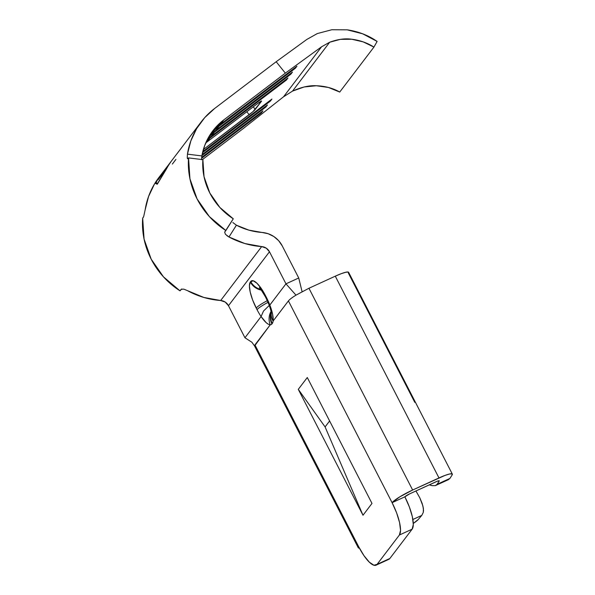 <?xml version="1.0" encoding="UTF-8"?>
<svg xmlns="http://www.w3.org/2000/svg" width="595" height="595" viewBox="0 0 595 595"><rect width="100%" height="100%" fill="white"/><g stroke="black" fill="none" stroke-linecap="round" stroke-linejoin="round"><path stroke-width="0.89" d="M306.841 39.434L317.328 33.558L331.802 29.75L347.264 29.839C358.473 31.513 368.424 35.373 377.111 41.427L373.935 47.087L339.73 92.054C332.955 88.172 325.16 86.074 316.339 85.747C309.326 85.323 301.382 87.108 292.509 91.109L329.682 42.23C337.782 39.248 345.13 38.251 351.719 39.24C359.99 40.282 367.39 42.9 373.935 47.087L377.111 41.427L362.705 33.818L347.264 29.839L331.802 29.75L317.328 33.558L306.841 39.434L276.177 61.731L214.646 108.476L276.177 61.731L285.34 73.133L321.597 46.767L283.555 96.777L243.072 128.706L202.389 159.609L243.072 128.706L283.555 96.777L321.597 46.767L329.682 42.23L292.509 91.109L283.555 96.777L292.509 91.109L304.119 86.982L316.339 85.747L328.455 87.472L339.73 92.054L373.935 47.087L363.143 41.866L351.719 39.24L340.34 39.359L329.682 42.23L321.597 46.767L285.34 73.133L223.809 119.878L220.447 124.296A64.208 60.742 37.3 0 0 211.158 133.139A64.208 60.742 -142.7 0 1 220.447 124.296L223.809 119.878L285.34 73.133L276.177 61.731L306.841 39.434M439.08 480.723L439.229 481.02A4.589 0.669 -27.2 0 0 439.274 480.805L439.274 480.797A4.589 0.669 -27.2 0 0 436.098 481.719L409.762 493.805A4.589 0.669 -27.2 0 0 404.868 496.818L392.098 502.678A19.263 2.811 -27.2 0 1 412.64 490.02L308.946 288.255L295.99 295.15A19.263 2.811 152.8 0 0 288.411 300.914L392.098 502.678A28.434 8.218 65.4 0 1 399.386 535.024L412.149 529.171A28.434 8.218 -114.6 0 0 404.868 496.818L409.367 506.947L412.328 516.653L413.309 524.455L412.149 529.171L389.851 558.489L377.081 564.35A28.434 8.218 65.4 0 1 376.077 565.176A28.434 8.218 65.4 0 1 358.644 546.664L363.991 555.678L369.369 562.208L373.965 565.25L377.081 564.35L399.386 535.024L400.539 530.316L399.557 522.514L396.597 512.808L392.098 502.678L404.868 496.818L409.762 493.805L437.511 481.124L439.229 481.02L437.102 484.323L449.887 478.454L452.118 474.981L452.007 473.843L449.493 474.007L444.926 475.442L412.64 490.02L399.684 496.914L392.098 502.678L288.411 300.914L273.12 321.01A22.93 6.627 65.4 0 1 272.272 323.472L271.915 323.948A22.93 6.627 65.4 0 1 270.242 324.796L254.95 344.899L358.644 546.664L358.473 547.973L359.41 548.121A19.263 2.811 -27.2 0 1 358.272 547.779A19.263 2.811 -27.2 0 1 358.644 546.664L254.95 344.899L254.578 345.978L270.242 324.796L268.375 324.253L266.151 322.639L261.086 316.547L244.954 337.759L251.93 342.289L244.954 337.759L228.473 305.689A9.17 8.68 37.3 0 0 220.671 300.512L261.681 246.59A78.882 74.628 -142.7 0 1 228.971 236.996L226.918 235.672M414.789 402.346L348.432 273.217L348.313 272.079L345.799 272.242L341.233 273.678L335.283 276.177L438.976 477.941A19.263 2.811 -27.2 0 1 452.326 474.103L348.633 272.339A19.263 2.811 152.8 0 0 335.283 276.177L308.946 288.255L412.64 490.02L438.976 477.941L335.283 276.177L308.946 288.255L295.99 295.15L285.964 283.837L298.735 277.984L302.082 291.662L298.735 277.984L282.253 245.913L278.661 240.7L273.841 236.535L268.144 233.716L261.978 232.452A64.208 60.742 -142.7 0 1 236.408 225.2L236.356 225.178M206.993 141.989A64.208 60.742 37.3 0 0 205.736 142.971A64.208 60.742 -142.7 0 1 206.993 141.989L209.901 138.159L206.993 141.989L257.813 103.381L206.993 141.989M206.755 140.725A64.208 60.742 -142.7 0 1 209.901 138.159L286.388 80.05L287.943 78.012L211.456 136.121A64.208 60.742 37.3 0 0 207.335 139.557A64.208 60.742 -142.7 0 1 211.456 136.121L214.401 132.246L211.456 136.121L287.943 78.012L286.388 80.05L286.054 79.447L286.388 80.05L209.901 138.159A64.208 60.742 37.3 0 0 206.755 140.725M208.503 137.393A64.208 60.742 -142.7 0 1 214.401 132.246L290.888 74.144L292.435 72.107L215.955 130.208A64.208 60.742 37.3 0 0 209.15 136.277A64.208 60.742 -142.7 0 1 215.955 130.208L218.9 126.333L215.955 130.208L292.435 72.107L290.888 74.144L290.553 73.535L290.888 74.144L214.401 132.246A64.208 60.742 37.3 0 0 208.503 137.393M210.444 134.202A64.208 60.742 -142.7 0 1 218.9 126.333L295.38 68.232L296.935 66.194L220.447 124.296L296.935 66.194L295.38 68.232L295.046 67.622L295.38 68.232L218.9 126.333A64.208 60.742 37.3 0 0 210.444 134.202M201.854 155.92A64.208 60.742 -142.7 0 1 212.787 130.885A64.208 60.742 -142.7 0 1 223.809 119.878L215.873 127.166L209.447 135.786L204.725 145.47L201.854 155.92L187.44 154.15A78.882 74.628 -142.7 0 1 201.11 122.005A78.882 74.628 -142.7 0 1 214.646 108.476L204.665 117.684L196.64 128.617L190.839 140.903L187.44 154.15L201.854 155.92L201.616 159.75M233.277 218.796A64.208 60.742 -142.7 0 1 202.888 159.668L188.541 157.906L187.551 158.783L187.261 157.987L187.44 154.15L187.261 157.987L187.998 158.62L188.541 157.906L202.888 159.668L204.033 176.7L209.827 193.018L219.823 207.417L233.277 218.796L225.869 230.54A78.882 74.628 -142.7 0 1 188.541 157.906L189.946 178.827L197.057 198.879L209.336 216.565L225.869 230.54L224.694 232.08L233.277 218.796M232.838 222.523L236.408 225.2L228.971 236.996L244.887 243.548L261.681 246.59A9.17 8.68 -142.7 0 1 269.483 251.767L228.473 305.689L269.483 251.767L285.964 283.837L269.833 305.049L272.584 314.167L273.12 321.01L288.411 300.914A19.263 2.811 -27.2 0 1 295.99 295.15L285.964 283.837L269.833 305.049A22.93 6.627 -114.6 0 0 266.404 297.388L261.264 288.501L256.921 283.235L253.217 280.781L250.346 281.978L249.417 285.779L250.205 292.071L252.592 299.895L257.047 309.683A22.93 6.627 -114.6 0 0 261.086 316.547L244.954 337.759L228.473 305.689L225.237 302.082L220.671 300.512L261.681 246.59L266.248 248.16L269.483 251.767L285.964 283.837L298.735 277.984L282.253 245.913A23.845 22.565 -142.7 0 0 261.978 232.452L248.874 230.139L236.408 225.2L228.971 236.996L225.401 234.251L224.672 232.117M201.579 158.367L261.391 112.924L262.938 110.886L201.638 157.452L262.938 110.886L261.391 112.924L201.579 158.367M201.913 155.615L265.883 107.011L267.438 104.973L202.107 154.603L267.438 104.973L265.883 107.011L201.913 155.615M202.538 152.64L270.383 101.098L271.93 99.06L202.798 151.584L271.93 99.06L270.383 101.098L202.538 152.64M203.356 149.538L252.987 111.637L261.413 101.343L257.813 103.381A6.419 0.528 -38.8 0 1 261.562 101.009A6.419 0.528 -38.8 0 1 261.413 101.343L255.292 109.383L253.254 106.847L255.292 109.383A6.419 0.528 -38.8 0 1 249.179 114.731L246.791 111.756L249.179 114.731L203.356 149.538M175.897 159.423L172.379 164.049M155.488 183.446A78.882 74.628 -142.7 0 1 161.535 174.03A78.882 74.628 -142.7 0 1 161.624 173.911A78.882 74.628 37.3 0 0 155.488 183.446L157.258 184.249L155.488 183.446M166.28 169.255A78.882 74.628 37.3 0 1 172.334 159.832A78.882 74.628 37.3 0 0 166.28 169.255L157.258 184.249L156.604 183.952M201.11 122.005L172.327 159.839M187.96 290.918A78.882 74.628 37.3 0 0 220.671 300.512L203.877 297.463L184.182 289.282M161.535 174.03L158.835 177.57A78.882 74.628 37.3 0 0 145.173 209.723L143.73 216.394L142.674 218.209A78.882 74.628 37.3 0 0 180.002 290.843L181.17 289.304L183.61 289.125M325.086 426.92L362.995 515.248L298.288 389.346L325.086 426.92L329.615 420.97L325.086 426.92L298.288 389.346L307.288 377.52L371.987 503.422L362.995 515.248L298.288 389.346L307.288 377.52L371.987 503.422L362.995 515.248L325.086 426.92M418.3 519.45L421.781 515.404L412.885 519.487L421.781 515.404L418.3 519.45A19.263 2.811 -27.2 0 1 413.294 523.444L418.3 519.45M415.935 490.972L419.825 497.866L422.933 506.055L423.536 510.51L423.276 512.421L421.781 515.404L423.276 512.421L423.395 508.39L422.167 503.482L419.825 497.866L415.927 490.972M452.326 474.103A19.263 2.811 -27.2 0 1 452.118 474.981L449.887 478.454L437.102 484.323L435.302 485.639L432.26 485.661L429.226 484.873M376.077 565.176L388.847 559.315A28.434 8.218 -114.6 0 0 389.851 558.489L387.561 559.538M389.851 558.489L412.149 529.171L399.386 535.024L377.081 564.35L389.851 558.489M439.229 481.02L437.102 484.323L435.302 485.639L448.608 479.585M446.778 479.942L448.161 479.756M448.109 479.763L449.887 478.454L448.109 479.763M145.173 209.723L148.571 196.476L154.373 184.19L159.014 177.34M143.425 217.145L142.674 218.209L144.079 239.123L151.19 259.182L163.476 276.861L180.002 290.843L181.706 288.992M181.758 147.493L177.005 153.741M218.588 125.768L218.9 126.333L218.588 125.768M214.088 131.681L214.401 132.246L214.088 131.681M209.596 137.594L209.901 138.159L209.596 137.594M261.056 112.314L261.391 112.924L261.056 112.314M265.549 106.408L265.883 107.011L265.549 106.408M270.048 100.496L270.383 101.098L270.048 100.496M156.321 183.825A77.967 73.765 -142.7 0 1 156.723 183.089A77.967 73.765 37.3 0 0 156.321 183.825M157.593 183.394L155.964 182.658A78.882 74.628 37.3 0 1 161.714 173.792A78.882 74.628 37.3 0 0 155.964 182.658L157.697 183.461L155.964 182.658L157.593 183.394L166.399 168.943A78.882 74.628 -142.7 0 1 172.148 160.077A78.882 74.628 -142.7 0 1 172.238 159.958A78.882 74.628 37.3 0 0 166.399 168.943L157.705 183.446L157.177 183.201M164.309 170.378A78.882 74.628 37.3 0 0 158.3 179.586L161.357 175.57L158.3 179.586A78.882 74.628 -142.7 0 1 164.049 170.72A78.882 74.628 -142.7 0 1 164.309 170.378M162.457 173.636A78.882 74.628 37.3 0 0 161.357 175.57A78.882 74.628 37.3 0 1 162.457 173.636L159.921 176.968L162.457 173.636M164.57 170.044A78.882 74.628 37.3 0 0 159.921 176.968A78.882 74.628 37.3 0 1 164.57 170.044L167.106 166.712L164.57 170.044M168.921 164.317A78.882 74.628 37.3 0 0 162.911 173.524L163.432 172.84L162.911 173.524A78.882 74.628 -142.7 0 1 168.66 164.659A78.882 74.628 -142.7 0 1 168.921 164.317M170.698 162.048A78.882 74.628 37.3 0 0 163.432 172.84A78.882 74.628 37.3 0 1 169.181 163.975L172.148 160.077M167.106 166.704A78.882 74.628 37.3 0 0 167.106 166.712L168.66 164.659M271.327 313.334L271.298 313.61C271.015 312.68 271.885 312.754 268.903 304.454L266.121 298.236A14.674 2.142 -27.2 0 1 266.404 297.388L265.571 295.774A22.93 6.627 -114.6 0 0 250.703 281.509L250.346 281.978A22.93 6.627 -114.6 0 0 256.222 308.069L257.047 309.683A14.674 2.142 -27.2 0 1 268.04 302.334A14.674 2.142 152.8 0 0 257.047 309.683A22.93 6.627 -114.6 0 0 261.086 316.547L263.511 311.051L269.267 305.428L263.511 311.051L261.086 316.547C264.775 321.902 267.824 324.647 270.242 324.796A14.674 13.93 -90.2 0 1 271.022 311.46A14.674 13.93 89.8 0 0 270.242 324.796A22.93 6.627 -114.6 0 0 271.915 323.948A14.674 13.886 -142.7 0 1 271.194 312.457A14.674 13.886 37.3 0 0 271.915 323.948L272.272 323.472A14.674 13.886 -142.7 0 1 271.246 312.866A14.674 13.886 37.3 0 0 272.272 323.472A22.93 6.627 -114.6 0 0 273.12 321.01A14.674 12.726 -172.9 0 1 271.298 313.558A14.674 12.726 7.1 0 0 273.12 321.01C273.499 317.195 272.406 311.877 269.833 305.049L268.97 304.387L269.833 305.049A22.93 6.627 -114.6 0 0 266.404 297.388A14.674 2.142 152.8 0 0 266.136 298.266M265.303 296.652A14.674 2.142 -27.2 0 1 265.571 295.774A14.674 2.142 152.8 0 0 265.288 296.622L266.121 298.236M250.703 281.509A14.674 13.886 37.3 0 0 260.811 289.423A14.674 13.886 -142.7 0 1 250.703 281.509M250.346 281.978A14.674 13.886 37.3 0 0 261.309 290.077A14.674 13.886 -142.7 0 1 250.346 281.978M256.222 308.069A14.674 2.142 -27.2 0 1 267.304 300.668A14.674 2.142 152.8 0 0 256.222 308.069M251.93 342.289L254.578 346.015L358.272 547.779M161.714 173.792L164.049 170.72M265.288 296.622C261.175 289.81 259.204 286.887 259.383 287.831"/></g></svg>
